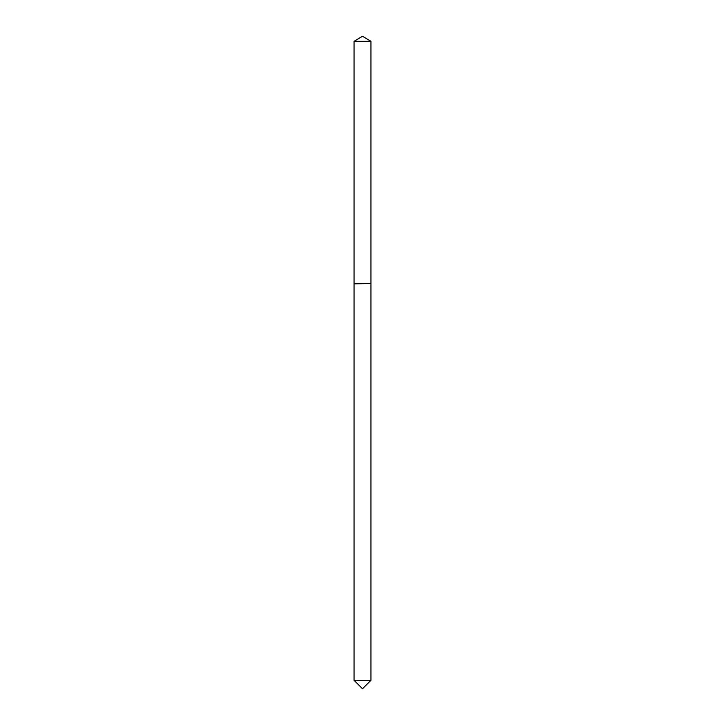 <?xml version="1.0" encoding="UTF-8"?>
<svg xmlns="http://www.w3.org/2000/svg" width="725" height="725" viewBox="0 0 725 725"><rect width="100%" height="100%" fill="white"/><g stroke="black" fill="none" stroke-linecap="round" stroke-linejoin="round"><path stroke-width="0.54" stroke-dasharray="3.62 2.72" d="M354.045 41.334L370.955 41.334M354.045 283.566L370.955 283.566M370.692 283.566L354.308 283.566L370.692 283.566M354.045 283.828L370.955 283.828M354.045 680.295L370.955 680.295"/><path stroke-width="1.09" d="M370.955 41.334L354.045 41.334L354.045 283.566L370.955 283.566L370.955 41.334L362.5 36.25L354.045 41.334M362.5 688.75L354.045 680.295L370.955 680.295L362.5 688.75M370.692 283.566L354.045 283.828L354.045 680.295M370.955 283.828L370.955 680.295"/></g></svg>
